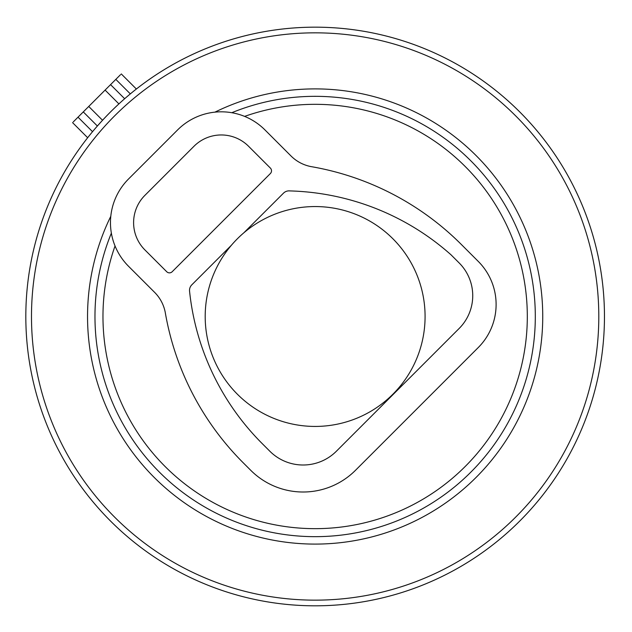 <?xml version="1.0" encoding="UTF-8"?>
<svg xmlns="http://www.w3.org/2000/svg" width="632" height="632" viewBox="0 0 632 632"><rect width="100%" height="100%" fill="white"/><g stroke="black" fill="none" stroke-linecap="round" stroke-linejoin="round"><path stroke-width="0.95" d="M97.375 126.005L83.282 111.911L97.375 126.005L102.542 120.262A289.322 289.322 0 0 1 118.903 103.893L105.102 90.092L120.546 74.655M73.296 121.897L105.102 90.092M122.948 100.235L124.654 98.726A289.322 289.322 0 0 1 396.596 38.876A289.322 289.322 0 0 0 37.525 235.041A289.322 289.322 0 0 0 233.682 594.112A289.322 289.322 0 0 0 592.761 397.947A289.322 289.322 0 0 0 396.596 38.876A289.322 289.322 0 0 0 37.525 235.041A289.322 289.322 0 0 0 233.682 594.112A289.322 289.322 0 0 0 592.761 397.947A289.322 289.322 0 0 0 124.654 98.726L110.56 84.633M115.04 245.959A212.17 212.17 0 0 0 255.407 520.081A212.17 212.17 0 0 0 518.73 376.23A212.17 212.17 0 0 0 244.608 116.391M425.083 316.498A109.944 109.944 0 0 0 315.139 206.553A109.944 109.944 0 0 0 205.195 316.498A109.944 109.944 0 0 0 315.139 426.434A109.944 109.944 0 0 0 425.083 316.498M165.078 311.576A38.576 38.576 0 0 0 154.635 292.371L128.541 266.277A61.723 61.723 0 0 1 128.541 178.99L177.639 129.892A61.723 61.723 0 0 1 264.927 129.892L291.02 155.986A38.576 38.576 0 0 0 310.217 166.429M243.857 232.789L283.523 193.123A7.813 7.813 0 0 1 289.78 190.911A252.682 252.682 0 0 1 450.995 254.783L459.18 262.967A46.294 46.294 0 0 1 459.18 328.435L336.382 451.224A47.052 47.052 0 0 1 269.84 451.224L262.201 443.585A252.682 252.682 0 0 1 189.553 291.131A7.813 7.813 0 0 1 191.773 284.874L231.438 245.208M172.18 271.736L270.377 173.539A3.855 3.855 0 0 0 270.377 168.08L248.558 146.261A38.576 38.576 0 0 0 194 146.261L144.902 195.359A38.576 38.576 0 0 0 144.902 249.917L166.73 271.736A3.855 3.855 0 0 0 172.18 271.736M165.102 311.568A279.684 279.684 0 0 0 243.107 462.679L250.746 470.319A74.055 74.055 0 0 0 355.476 470.319L478.274 347.529A60.893 60.893 0 0 0 478.274 261.411L461.321 244.458A279.684 279.684 0 0 0 310.217 166.461M130.334 93.891L115.822 79.379M92.533 131.685L78.02 117.173M102.542 120.262L88.741 106.46M235.278 588.676A283.657 283.657 0 0 0 587.326 396.359A283.657 283.657 0 0 0 395 44.311A283.657 283.657 0 0 0 42.96 236.637A283.657 283.657 0 0 0 235.278 588.676M214.935 112.141A227.599 227.599 0 0 1 533.534 380.575A227.599 227.599 0 0 1 251.062 534.885A227.599 227.599 0 0 1 110.79 216.286M111.358 233.145A220.165 220.165 0 0 0 253.155 527.76A220.165 220.165 0 0 0 526.401 378.481A220.165 220.165 0 0 0 231.786 112.717M136.37 89.017L121.273 73.92M87.658 137.721L72.569 122.632"/></g></svg>
